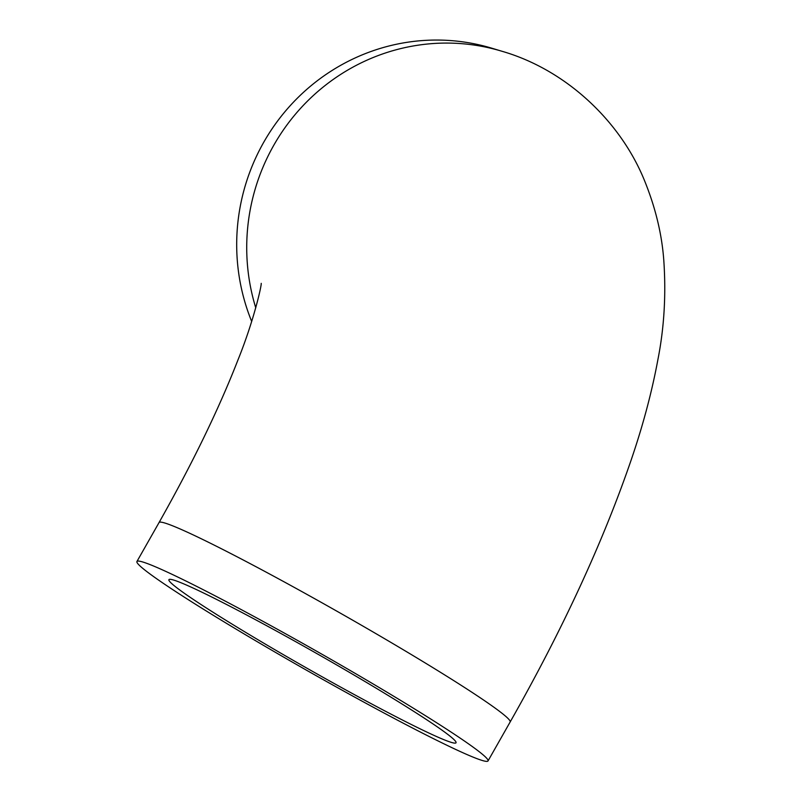 <?xml version="1.0" encoding="UTF-8"?>
<svg xmlns="http://www.w3.org/2000/svg" width="801" height="801" viewBox="0 0 801 801"><rect width="100%" height="100%" fill="white"/><g stroke="black" fill="none" stroke-linecap="round" stroke-linejoin="round"><path stroke-width="1.2" d="M267.344 647.639A201.892 10.763 -150.4 0 0 488.019 760.95A201.892 10.763 -150.4 0 0 317.787 651.864A201.892 10.763 -150.4 0 0 136.931 561.501A201.892 10.763 -150.4 0 0 267.344 647.639M275.564 650.112A165.106 8.801 -150.4 0 0 456.029 742.777A165.106 8.801 -150.4 0 0 316.826 653.576A165.106 8.801 -150.4 0 0 168.921 579.674A165.106 8.801 -150.4 0 0 275.564 650.112M255.759 307.814A201.892 196.315 106.8 0 1 304.08 104.581A201.892 196.315 106.8 0 1 501.696 51.184L491.674 48.16A201.892 196.315 106.8 0 0 288.04 108.105A201.892 196.315 106.8 0 0 251.674 321.451M501.696 51.184C566.487 69.777 620.765 121.742 644.595 180.796C655.518 207.759 661.916 234.303 663.799 260.425C666.152 294.708 664.179 327.799 657.881 359.709C651.934 391.759 643.113 424.941 631.428 459.223C603.073 541.947 562.642 629.536 510.147 721.991A201.892 10.763 -150.4 0 0 339.924 612.915A201.892 10.763 -150.4 0 0 159.059 522.542L136.931 561.501M510.147 721.991L488.019 760.95M261.226 283.354C261.577 285.957 253.647 321.211 237.917 360.07C218.713 409.281 192.42 463.439 159.059 522.542"/></g></svg>
